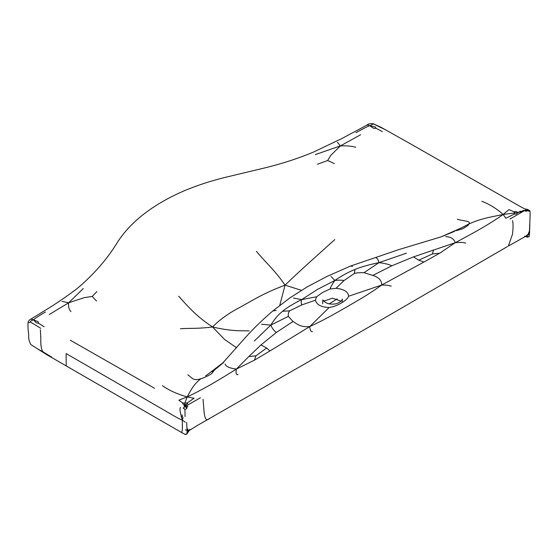 <?xml version="1.0" encoding="UTF-8"?>
<svg xmlns="http://www.w3.org/2000/svg" width="558" height="558" viewBox="0 0 558 558"><rect width="100%" height="100%" fill="white"/><g stroke="black" fill="none" stroke-linecap="round" stroke-linejoin="round"><path stroke-width="0.84" d="M363.997 272.688L378.994 262.644C369.082 264.645 361.075 266.919 354.958 269.465L354.428 273.434C356.925 272.792 360.112 272.541 363.997 272.688L372.828 275.408L391.842 265.782L413.436 256.903L455.265 242.695C464.549 241.928 463.998 242.995 465.728 243.093M406.482 253.165L378.994 262.644C384.894 263.397 389.177 264.443 391.842 265.782M378.994 262.644C378.422 260.126 377.55 258.563 376.357 257.97M315.312 154.587L340.352 145.924L337.464 142.325M355.69 147.27C351.812 146.084 346.699 145.631 340.352 145.924L330.838 155.305L327.63 160.53L334.388 163.606M340.352 145.924L360.621 134.75M354.958 269.465C348.429 272.088 341.74 275.743 334.877 280.437C339.243 280.046 342.291 280.081 344.007 280.555L354.428 273.434M261.583 324.233L270.818 325.098C274.243 319.406 278.163 314.789 282.585 311.252L289.616 310.855L301.948 304.842L315.382 300.225L316.581 296.779L301.627 299.632L317.307 289.511L334.877 280.437L330.978 276.426M334.877 280.437C332.08 284.475 330.469 287.328 330.05 289.002L322.566 292.462L316.581 296.779M324.045 301.459L324.205 300.748M329.29 303.81L337.22 298.886M433.601 249.879L432.38 253.96L418.772 260.188L423.892 262.072L381.679 285.047C368.545 294.519 358.878 299.841 347.222 306.691C335.351 313.422 326.137 319.002 309.725 326.59C300.455 327.337 297.721 324.31 293.034 321.478L276.363 332.456C274.062 330.901 272.213 328.453 270.818 325.098L254.364 340.987M270.818 325.098L288.326 316.379L293.034 321.478M289.616 310.855C288.5 312.299 288.067 314.14 288.326 316.379M48.665 355.788L65.963 365.762M42.875 351.742L51.755 357.148L46.726 354.658L37.916 349.127L42.875 351.742C41.236 349.127 40.56 344.872 40.846 338.978L40.378 329.82M47.869 355.327L46.726 354.658M70.978 311.65C68.955 309.39 68.174 306.44 68.634 302.799L49.348 314.461M83.337 288.514L68.634 302.799L84.356 297.609L92.216 296.444L96.883 291.597M68.634 302.799L61.987 301.369M282.585 311.252C287.119 307.486 293.466 303.615 301.627 299.632L293.543 298.035M301.627 299.632C301.048 302.094 301.153 303.831 301.948 304.842M514.155 211.817L514.476 212.94L503.156 214.481L508.973 209.606L514.155 211.817L515.906 211.405L518.152 212.577L516.29 214.084L514.169 214.16L505.834 218.248L503.156 214.481C488.996 224.442 475.249 232.044 455.265 242.695C453.849 238.726 450.648 236.711 445.675 236.655M457.281 219.238C463.314 221.261 471.594 220.71 468.769 224.002L463.503 226.904M481.847 201.222C490.126 204.626 497.234 209.041 503.156 214.481C486.702 217.787 480.682 218.82 468.769 224.002L460.531 228.403M256.394 251.323C266.159 263.013 275.289 270.79 285.047 285.124C303.461 267.408 319.246 253.688 334.779 239.591M514.169 214.16L514.476 212.94L520.942 211.942L524.436 210.638C526.131 209.508 527.108 209.083 527.366 209.369L529.493 210.429C530.644 210.903 529.863 217.229 529.828 224.03L529.605 231.912C529.396 235.734 529.117 237.303 528.761 236.627L528.726 236.648C529.256 236.187 529.479 234.827 529.409 232.574L529.277 231.312M352.53 266.396L350.57 266.04L398.796 249.607L441.141 236.843L463.182 227.071M456.165 230.628L462.317 228.968C466.934 226.402 469.083 224.741 468.769 224.002M454.756 231.242L441.49 236.745M382.314 131.562L376.078 128.326L373.428 128.256L369.835 125.689C368.531 125.927 363.907 128.256 355.948 132.692M376.078 128.326L375.436 127.043L369.835 125.689L373.49 123.96L385.041 129.575M520.942 211.942L523.383 210.331L524.436 210.638L509.949 219.071M527.805 210.673L527.708 210.233L524.436 210.638L525.95 211.301L527.805 210.673L528.914 211.273M529.458 210.415L529.319 210.861L529.458 210.415M521.681 211.273L520.133 211.322L518.152 212.577M327.63 160.53L317.467 164.24M367.241 125.271C366.571 124.657 367.436 124.797 369.835 125.689M372.702 124.239L373.49 123.96M432.38 253.96L439.809 253.151L455.265 242.695M391.27 286.08C389.519 286.017 389.798 284.999 381.679 285.047C381.832 280.514 378.882 277.298 372.828 275.408M525.28 236.348L527.429 236.955C527.917 236.446 527.547 236.111 526.313 235.95L525.922 236.09M527.429 236.955L528.761 236.627M526.027 236.055L528.482 233.914L528.865 232.107L529.409 232.574L528.67 234.611L508.352 246.064L512.502 234.221C513.234 227.776 513.234 223.235 512.509 220.598M528.482 233.914L528.67 234.611M529.409 232.574L529.723 224.295M40.783 328.334L30.439 322.022L28.863 322.754M187.063 403.009L187.774 403.755L185.11 404.864L184.844 403.253L187.118 396.94L178.839 400.205L182.878 403.071L187.063 403.009L194.072 398.245L187.118 396.94C204.591 388.647 217.857 380.654 236.348 369.089C235.671 373.372 236.236 375.192 238.043 374.544M205.567 375.834L206.948 374.948M187.809 374.816C192.21 377.78 193.194 381.442 200.873 378.666C203.496 378.08 207.088 376.42 211.635 373.7L214.649 369.87L223.639 362.519M178.672 296.193C188.918 307.611 196.451 316.302 212.556 326.974C196.939 328.906 190.431 328.062 180.422 328.711M185.242 422.218L182.292 419.993L183.066 417.677L182.326 416.568L181.28 416.652L182.292 419.993C180.841 419.783 175.77 417.077 167.086 411.86L66.137 353.577L66.179 365.511M186.672 422.35L187.049 430.232L185.451 429.82M187.049 430.232L187.83 431.397L187.732 429.053L187.049 430.232C187.118 432.485 186.937 433.817 186.518 434.222L185.542 434.529L181.72 432.583L182.424 429.527L182.292 419.993M276.175 310.478L272.925 310.876C262.267 319.929 252.641 329.325 244.048 339.041L222.809 362.93L207.025 374.899M214.649 369.87L211.705 371.767M185.312 434.473L185.96 434.333L184.454 434.117M182.878 403.071L182.619 403.825L186.065 405.282L186.044 406.001L200.406 397.784M46.788 354.693L30.871 344.586C27.286 337.743 29.358 335.602 28.416 332.422C28.046 330.043 27.635 321.82 28.353 321.429C29.546 319.874 30.397 319.099 30.906 319.113L33.536 319.853L36.305 322.838L38.481 323.235L38.209 321.792L33.536 319.853C33.773 319.197 37.728 316.574 45.4 311.985M38.481 323.235L44.201 326.765M186.191 408.965L184.921 409.335L183.177 408.079L186.044 406.001L187.746 406.566L186.644 407.64L185.905 407.57L186.044 406.001L184.161 406.175L184.817 405.757L183.903 405.443L185.11 404.864M162.399 385.648C168.704 390.195 176.942 393.962 187.118 396.94C192.21 387.81 193.933 384.371 200.873 378.666M236.348 369.089L254.476 360.154L255.885 355.858L248.812 356.562L236.348 369.089C229.547 368.224 225.809 366.522 225.139 363.976M184.817 405.757L186.065 405.282M182.326 416.568L182.11 414.768M92.216 296.444L96.471 300.971M33.536 319.853C31.129 320.62 30.097 321.345 30.439 322.022M255.885 355.858L266.668 348.004L269.933 350.961L309.725 326.59C310.067 330.371 310.994 332.024 312.508 331.55M187.83 431.397L197.239 425.538L358.034 333.356L507.522 246.51M189.525 430.358L189.929 429.479L188.102 430.434M186.644 407.64L186.895 408.728M203.056 399.263L204.109 412.271C204.702 417.789 205.923 420.223 207.771 419.567M323.766 301.187L332.429 298.16L341.091 301.187M184.921 409.335L185.082 416.568M279.753 305.386L285.047 285.124L301.418 290.334M285.047 285.124C262.776 293.647 253.569 299.806 241.119 306.698C229.317 312.759 219.796 319.518 212.556 326.974C232.212 331.585 241.851 330.65 249.119 330.866M381.679 285.047L348.617 296.249C347.181 300.518 336.523 306.67 329.136 307.5L309.725 326.59M236.592 347.774L224.386 339.306L212.556 326.974M348.617 296.249C348.164 291.743 343.958 289.1 336.021 288.312L330.05 289.002M336.021 288.312L344.007 280.555M276.363 332.456L260.984 344.921L266.668 348.004M413.436 256.903L418.772 260.188M423.892 262.072L439.809 253.151M180.408 407.403C179.774 408.365 179.892 410.597 180.757 414.106L181.28 416.652M254.476 360.154L269.933 350.961M260.984 344.921L248.812 356.562M516.01 204.207L516.38 204.416M154.531 388.249L70.371 340.268M329.136 307.5C321.331 307.235 316.749 304.814 315.382 300.225M181.72 432.583L48.239 355.544M527.198 209.306L525.664 209.097C525.19 209.376 520.098 206.439 516.234 204.249L410.604 143.908L380.898 127.21L372.967 123.66C370.1 123.444 368.182 123.876 367.213 124.95L341.691 138.642L313.157 152.222C298.676 158.242 283.171 163.32 266.647 167.456L230.294 176.161C213.568 179.99 197.916 184.998 183.331 191.171C153.171 204.416 131.388 221.177 117.968 241.461C107.931 258.214 94.448 273.818 77.527 288.27C66.095 296.933 54.858 304.563 43.81 311.155L30.906 319.113M524.653 236.097C525.413 236.48 527.415 237.589 528.37 236.906M526.061 236.048L525.399 236.292M189.057 430.755L186.846 434.082M207.374 419.832L209.41 418.737M322.636 303.81L322.838 299.869C324.937 302.785 328.125 304.201 332.408 304.103C339.39 304.473 343.365 298.865 342.242 299.165L342.221 302.471M272.925 310.876L289.93 297.867L307.158 286.91L327.372 276.252L350.57 266.04"/></g></svg>
